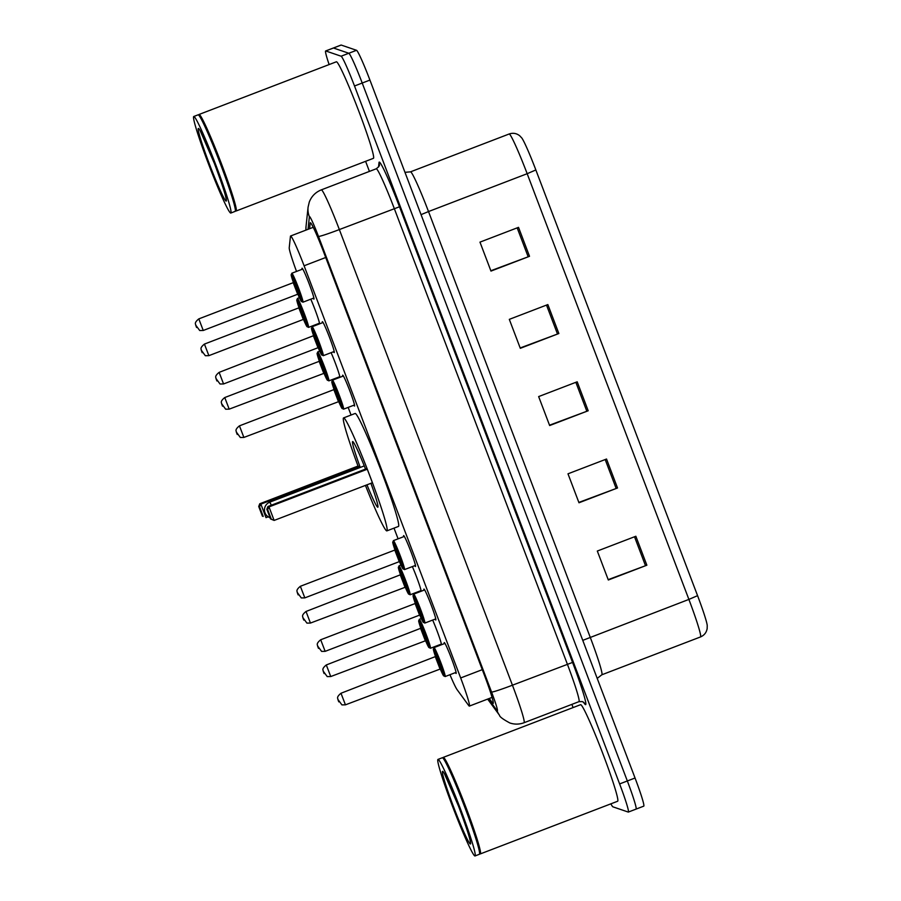 <?xml version="1.0" encoding="UTF-8"?>
<svg xmlns="http://www.w3.org/2000/svg" width="901" height="901" viewBox="0 0 901 901"><rect width="100%" height="100%" fill="white"/><g stroke="black" fill="none" stroke-linecap="round" stroke-linejoin="round"><path stroke-width="1.35" d="M420.767 591.405A16.545 1.036 69 0 1 420.395 590.842M339.508 377.496A16.545 1.036 69 0 1 339.136 376.933M319.191 324.011A16.545 1.036 69 0 1 318.819 323.448M441.073 644.891A16.545 1.036 69 0 1 440.713 644.328M322.412 322.772A16.545 1.036 69 0 1 322.378 321.68A16.545 1.036 69 0 1 322.434 321.68A16.545 1.036 69 0 1 329.428 337.165A16.545 1.036 69 0 1 334.226 352.573A16.545 1.036 69 0 1 334.17 352.573A16.545 1.036 69 0 1 333.516 351.739M302.094 269.298A16.545 1.036 69 0 1 302.06 268.205A16.545 1.036 69 0 1 302.117 268.205A16.545 1.036 69 0 1 309.111 283.68A16.545 1.036 69 0 1 313.908 299.098A16.545 1.036 69 0 1 313.852 299.098A16.545 1.036 69 0 1 313.199 298.265M403.671 536.692A16.545 1.036 69 0 1 403.637 535.599A16.545 1.036 69 0 1 403.693 535.599A16.545 1.036 69 0 1 410.687 551.074A16.545 1.036 69 0 1 415.485 566.492A16.545 1.036 69 0 1 415.429 566.492A16.545 1.036 69 0 1 414.775 565.659M342.718 376.258A16.545 1.036 69 0 1 342.684 375.165A16.545 1.036 69 0 1 342.752 375.165A16.545 1.036 69 0 1 349.734 390.64A16.545 1.036 69 0 1 354.543 406.058A16.545 1.036 69 0 1 354.487 406.058A16.545 1.036 69 0 1 353.834 405.225M423.977 590.178A16.545 1.036 69 0 1 423.943 589.074A16.545 1.036 69 0 1 424.011 589.085A16.545 1.036 69 0 1 431.005 604.56A16.545 1.036 69 0 1 435.802 619.978A16.545 1.036 69 0 1 435.746 619.967A16.545 1.036 69 0 1 435.093 619.133M444.294 643.652A16.545 1.036 69 0 1 444.261 642.559A16.545 1.036 69 0 1 444.317 642.559A16.545 1.036 69 0 1 451.311 658.034A16.545 1.036 69 0 1 456.12 673.452A16.545 1.036 69 0 1 456.052 673.452A16.545 1.036 69 0 1 455.41 672.619M449.959 674.703A31.017 1.948 -111 0 0 457.122 689.704L468.689 705.506A31.017 1.948 -111 0 0 469.275 706.091A31.017 1.948 -111 0 0 469.376 706.091A31.017 1.948 -111 0 0 460.67 677.957L304.099 265.784A31.017 1.948 -111 0 0 290.595 236.006A31.017 1.948 -111 0 0 290.449 236.31L289.232 247.741A31.017 1.948 -111 0 0 296.53 271.438M316.589 324.304L316.825 324.923M336.906 377.789L337.143 378.397M348.158 407.398L351.063 415.034M394.019 528.144L398.084 538.832M418.165 591.698L418.402 592.317M438.483 645.184L438.719 645.792M412.365 566.583A16.545 1.036 69 0 1 421.172 591.247M331.106 352.663A16.545 1.036 69 0 1 339.914 377.339M310.789 299.188A16.545 1.036 69 0 1 319.596 323.853M432.671 620.068A16.545 1.036 69 0 1 441.49 644.733M489.232 698.478L492.464 702.893A31.017 1.948 -111 0 0 493.05 703.467A31.017 1.948 -111 0 0 493.162 703.478A31.017 1.948 -111 0 0 484.445 675.333L323.831 252.528A31.017 1.948 -111 0 0 310.327 222.738A31.017 1.948 -111 0 0 310.192 223.043L309.584 228.719M329.124 64.568A31.017 1.948 69 0 1 325.655 50.963A31.017 1.948 69 0 1 325.768 50.963L341.107 56.211A31.017 1.948 69 0 1 354.51 85.989L619.629 783.926A31.017 1.948 69 0 1 628.335 812.071A31.017 1.948 69 0 1 628.234 812.06L612.883 806.823A31.017 1.948 69 0 1 610.878 803.827M573.092 707.578L571.887 704.379M369.421 171.404L365.603 161.324M325.655 50.963L333.359 48.012A31.017 1.948 69 0 1 333.471 48.012L348.811 53.249A31.017 1.948 69 0 1 362.213 83.027L627.333 780.964A31.017 1.948 69 0 1 636.05 809.109A31.017 1.948 69 0 1 635.937 809.109M636.05 809.109L643.753 806.147A31.017 1.948 69 0 0 635.047 778.013L369.928 80.076A31.017 1.948 69 0 0 356.526 50.298L341.175 45.05A31.017 1.948 69 0 0 341.074 45.05L333.359 48.012A31.017 1.948 69 0 1 333.471 48.012L348.811 53.249A31.017 1.948 69 0 1 362.213 83.027L627.333 780.964A31.017 1.948 69 0 1 636.05 809.109L628.335 812.071M518.525 227.345L479.974 242.132L490.977 271.088L529.518 256.301L518.525 227.345M490.854 270.739L529.518 256.301M547.853 304.572L509.313 319.359L520.316 348.315L558.857 333.528L547.853 304.572M520.181 347.966L558.857 333.528M635.858 536.253L597.318 551.04L608.321 579.996L646.862 565.209L635.858 536.253M608.186 579.647L646.862 565.209M606.531 459.026L567.99 473.813L578.983 502.769L617.523 487.982L606.531 459.026M578.859 502.42L617.523 487.982M577.192 381.799L538.652 396.586L549.655 425.542L588.195 410.755L577.192 381.799M549.52 425.193L588.195 410.755M535.847 169.951L527.175 173.702A41.367 2.602 -111 0 0 509.166 133.99C512.973 132.684 516.476 133.258 519.674 135.736L521.803 137.977A33.911 2.129 69 0 1 535.847 169.951L697.565 595.662A33.911 2.129 69 0 1 707.24 625.531L707.161 628.605C706.429 632.581 704.21 635.363 700.505 636.939A41.367 2.602 -111 0 0 688.893 599.413L697.565 595.662M442.954 757.944L443.134 757.538A51.706 3.244 69 0 1 443.281 757.369A51.706 3.244 69 0 1 443.472 757.381A51.706 3.244 69 0 1 465.321 805.742A51.706 3.244 69 0 1 480.323 853.911A51.706 3.244 69 0 1 480.132 853.911A51.706 3.244 69 0 1 480.098 853.889A51.706 3.244 69 0 1 480.053 853.866M443.281 757.369L580.582 704.695A51.706 3.244 69 0 1 580.773 704.706A51.706 3.244 69 0 1 602.623 753.067A51.706 3.244 69 0 1 617.624 801.248L480.323 853.911M443.168 758.045A51.188 3.21 69 0 1 443.213 758.068A51.188 3.21 69 0 1 464.319 804.683A51.188 3.21 69 0 1 479.805 853.45L479.512 854.114A51.706 3.244 69 0 1 479.355 854.283L475.018 855.95A51.706 3.244 69 0 1 474.838 855.95A51.706 3.244 69 0 1 452.989 807.578A51.706 3.244 69 0 1 437.987 759.408A51.706 3.244 69 0 1 438.168 759.408A51.706 3.244 69 0 1 460.017 807.78A51.706 3.244 69 0 1 475.018 855.95M437.987 759.408L442.323 757.741A51.706 3.244 69 0 1 442.504 757.752A51.706 3.244 69 0 1 442.549 757.764A51.706 3.244 69 0 1 463.869 804.852A51.706 3.244 69 0 1 479.512 854.114M359.634 467.687L358.035 466.054A60.491 3.795 69 0 1 343.563 417.918A60.491 3.795 69 0 1 343.777 417.918A60.491 3.795 69 0 1 369.342 474.512A60.491 3.795 69 0 1 386.889 530.869A60.491 3.795 69 0 1 386.675 530.869A60.491 3.795 69 0 1 365.446 485.402M343.563 417.918L355.118 413.48A60.491 3.795 69 0 1 355.332 413.491A60.491 3.795 69 0 1 380.898 470.074A60.491 3.795 69 0 1 398.456 526.432L386.889 530.869M370.908 483.308A35.162 2.207 69 0 1 377.823 507.218A35.162 2.207 69 0 1 377.699 507.218A35.162 2.207 69 0 1 366.966 484.817M360.265 467.439A35.162 2.207 69 0 1 352.629 441.569A35.162 2.207 69 0 1 352.764 441.569A35.162 2.207 69 0 1 365.524 469.072M367.281 469.218L366.155 468.835L267.879 506.542L268.994 506.914L367.281 469.218L372.417 482.733L274.129 520.429L270.514 518.92L271.314 519.19L267.642 509.538L266.842 509.256L270.514 518.92M267.642 509.538L268.994 506.914L274.129 520.429L271.314 519.19M258.722 506.486L262.394 516.138L263.193 516.408L259.522 506.756L258.722 506.486L259.758 503.76L260.873 504.143L266.009 517.658L268.216 516.814M263.193 516.408L262.394 516.138M259.522 506.756L260.873 504.143L359.161 466.436M259.758 503.76L358.035 466.054M266.842 509.256L267.879 506.542M198.727 115.035L198.907 114.63A51.706 3.244 69 0 1 199.065 114.461A51.706 3.244 69 0 1 199.245 114.472A51.706 3.244 69 0 1 221.094 162.833A51.706 3.244 69 0 1 236.107 211.003A51.706 3.244 69 0 1 235.916 211.003A51.706 3.244 69 0 1 235.871 210.98A51.706 3.244 69 0 1 235.825 210.958M199.065 114.461L336.366 61.786A51.706 3.244 69 0 1 336.557 61.797A51.706 3.244 69 0 1 358.407 110.159A51.706 3.244 69 0 1 373.408 158.328L236.107 211.003M198.952 115.137A51.188 3.21 69 0 1 198.997 115.148A51.188 3.21 69 0 1 220.103 161.763A51.188 3.21 69 0 1 235.589 210.541L235.296 211.206A51.706 3.244 69 0 1 235.138 211.375L230.802 213.041A51.706 3.244 69 0 1 230.622 213.03A51.706 3.244 69 0 1 208.773 164.669A51.706 3.244 69 0 1 193.76 116.499A51.706 3.244 69 0 1 193.952 116.499A51.706 3.244 69 0 1 215.801 164.872A51.706 3.244 69 0 1 230.802 213.041M193.76 116.499L198.096 114.832A51.706 3.244 69 0 1 198.288 114.832A51.706 3.244 69 0 1 198.333 114.855A51.706 3.244 69 0 1 219.653 161.943A51.706 3.244 69 0 1 235.296 211.206M482.294 669.657L460.67 677.957M325.723 257.495L304.099 265.784M488.398 698.804L496.901 710.416A20.678 1.295 -111 0 0 497.296 710.81A20.678 1.295 -111 0 0 491.563 692.047L318.481 236.411A20.678 1.295 -111 0 0 309.55 216.555A20.678 1.295 -111 0 0 309.381 216.758L308.041 229.316M309.381 216.758A20.678 20.486 6.1 0 1 308.086 207.162L309.28 202.061C311.543 196.26 315.564 192.195 321.342 189.852A41.367 2.602 69 0 1 321.488 189.863A41.367 2.602 69 0 1 339.35 229.564L512.432 685.199A41.367 2.602 69 0 1 524.044 722.726L578.971 701.654A41.367 2.602 -111 0 0 567.348 664.127L394.266 208.491A41.367 2.602 -111 0 0 376.404 168.791A41.367 2.602 -111 0 0 376.258 168.78C378.87 166.662 379.895 165.379 379.344 164.962A5.169 5.124 -173.9 0 0 379.017 162.563A46.537 2.917 69 0 1 399.492 206.779L572.563 662.415L512.432 685.199A20.678 1.081 159.2 0 1 491.563 692.047M572.563 662.415A46.537 2.917 69 0 1 585.47 704.627A46.537 2.917 69 0 1 584.591 703.76L583.386 702.116M378.544 167.012L379.017 162.563M619.629 783.926L635.047 778.013M354.51 85.989L369.928 80.076M341.107 56.211L356.526 50.298M325.768 50.963L341.175 45.05M318.481 236.411A20.678 1.081 159.2 0 0 339.35 229.564L399.492 206.779M583.994 702.622A5.169 5.023 -36.2 0 1 584.591 703.76M308.086 207.162L306.013 226.601A20.678 20.486 6.1 0 0 305.946 230.115M496.901 710.416A20.678 20.115 143.8 0 0 499.492 715.248L487.655 699.086M493.286 702.577L492.464 702.893M421.049 214.652L428.516 211.555L590.223 637.266A41.367 2.602 69 0 1 601.845 674.781L700.505 636.939M509.166 133.99L410.496 171.843A41.367 2.602 69 0 1 410.653 171.843A41.367 2.602 69 0 1 428.516 211.555L527.175 173.702L688.893 599.413L582.756 640.363M575.852 382.317L586.844 411.261M605.179 459.544L616.183 488.488M634.518 536.771L645.51 565.715M546.513 305.09L557.505 334.034M517.174 227.863L528.177 256.819M442.718 771.38A38.889 2.444 69 0 1 459.51 808.704A38.889 2.444 69 0 1 470.288 843.978A38.889 2.444 69 0 1 453.496 806.654A38.889 2.444 69 0 1 442.718 771.38M271.381 505.191L269.759 502.161A8.278 8.278 0 0 0 270.052 517.715M198.49 128.46A38.889 2.444 69 0 1 215.294 165.795A38.889 2.444 69 0 1 226.072 201.069A38.889 2.444 69 0 1 209.28 163.745A38.889 2.444 69 0 1 198.49 128.46M445.15 676.55L443.438 675.66L440.093 668.553A14.472 0.912 -111 0 0 443.765 675.953A14.472 0.912 -111 0 0 439.744 662.821A14.472 0.912 -111 0 0 433.494 648.923A14.472 0.912 -111 0 0 435.634 656.919L433.37 649.452L434.034 647.594A15.508 0.969 69 0 1 434.091 647.594A15.508 0.969 69 0 1 440.645 662.1A15.508 0.969 69 0 1 445.15 676.55L456.086 672.36M436.061 655.68L441.197 669.195M439.868 668.598L435.431 657.032M340.995 693.263L345.432 704.83M338.055 699.919L338.787 701.845L338.055 699.919M424.833 623.075L423.121 622.174L419.776 615.068A14.472 0.912 -111 0 0 423.447 622.478A14.472 0.912 -111 0 0 419.427 609.346A14.472 0.912 -111 0 0 413.176 595.448A14.472 0.912 -111 0 0 415.316 603.445L413.052 595.966L413.717 594.108A15.508 0.969 69 0 1 413.773 594.108A15.508 0.969 69 0 1 420.328 608.625A15.508 0.969 69 0 1 424.833 623.075L435.769 618.874M415.744 602.206L420.88 615.721M419.551 615.124L415.113 603.557L415.778 602.825M325.148 651.344L321.623 651.412L317.524 645.859C318.042 645.262 315.226 644.204 320.7 639.766L325.148 651.344L419.573 615.124L420.621 615.349M317.738 646.445L318.47 648.371L317.738 646.445M404.515 569.59L402.803 568.7L399.458 561.593A14.472 0.912 -111 0 0 403.13 568.993A14.472 0.912 -111 0 0 399.12 555.861A14.472 0.912 -111 0 0 392.859 541.963A14.472 0.912 -111 0 0 394.998 549.959L392.746 542.492L393.41 540.634A15.508 0.969 69 0 1 393.455 540.634A15.508 0.969 69 0 1 400.01 555.14A15.508 0.969 69 0 1 404.515 569.59L415.451 565.4M395.426 548.72L400.562 562.235M400.269 561.819L399.256 561.65L394.796 550.072L395.46 549.351M300.371 586.303L304.831 597.87L399.256 561.65M297.42 592.959L298.152 594.885L297.42 592.959M343.574 409.155L341.862 408.266L338.517 401.148A14.472 0.912 -111 0 0 342.189 408.558A14.472 0.912 -111 0 0 338.168 395.426A14.472 0.912 -111 0 0 331.917 381.528A14.472 0.912 -111 0 0 334.057 389.525L331.793 382.058L332.458 380.188A15.508 0.969 69 0 1 332.514 380.199A15.508 0.969 69 0 1 339.069 394.706A15.508 0.969 69 0 1 343.574 409.155L354.51 404.966M334.485 388.286L339.621 401.801M338.292 401.204L333.854 389.637L334.519 388.917M243.889 437.435L240.353 437.492L236.265 431.939C236.783 431.342 233.967 430.284 239.441 425.846L243.889 437.435L339.328 401.384M236.479 432.525L237.211 434.451L236.479 432.525M323.256 355.681L321.544 354.78L318.199 347.673A14.472 0.912 -111 0 0 321.871 355.084A14.472 0.912 -111 0 0 317.862 341.952A14.472 0.912 -111 0 0 311.6 328.054A14.472 0.912 -111 0 0 313.739 336.05L311.476 328.572L312.14 326.714A15.508 0.969 69 0 1 312.196 326.714A15.508 0.969 69 0 1 318.751 341.231A15.508 0.969 69 0 1 323.256 355.681L334.192 351.48M314.167 334.812L319.303 348.327M319.01 347.91L317.997 347.73L313.537 336.163M223.572 383.95L220.047 384.017L215.947 378.454C216.465 377.868 213.65 376.809 219.123 372.372L223.572 383.95L317.997 347.73M216.161 379.039L216.893 380.977L216.161 379.039M302.939 302.195L301.227 301.306L297.882 294.199A14.472 0.912 -111 0 0 301.553 301.598A14.472 0.912 -111 0 0 297.544 288.466A14.472 0.912 -111 0 0 291.293 274.568A14.472 0.912 -111 0 0 293.422 282.565L291.169 275.098L291.834 273.24A15.508 0.969 69 0 1 291.89 273.24A15.508 0.969 69 0 1 298.445 287.746A15.508 0.969 69 0 1 302.939 302.195L313.875 298.006M293.861 281.326L298.986 294.841M298.693 294.424L297.679 294.244L293.219 282.677L293.895 281.957M203.254 330.476L199.729 330.543L195.63 324.979C196.148 324.383 193.332 323.324 198.806 318.886L203.254 330.476L297.679 294.244M195.844 325.565L196.587 327.491L195.844 325.565M419.393 619.302A15.508 0.969 69 0 1 425.948 633.808A15.508 0.969 69 0 1 430.453 648.258L428.741 647.368L425.396 640.262A14.472 0.912 -111 0 0 429.067 647.661A14.472 0.912 -111 0 0 425.047 634.529A14.472 0.912 -111 0 0 418.796 620.631A14.472 0.912 -111 0 0 420.936 628.628L418.672 621.161L419.337 619.302A15.508 0.969 69 0 1 419.393 619.302M425.171 640.307L420.733 628.74M326.297 664.972L330.746 676.538M324.09 673.554L323.358 671.628L324.09 673.554M421.364 627.389L426.5 640.904M426.207 640.487L330.757 676.538L327.232 676.606L323.144 671.042C323.662 670.457 320.846 669.398 326.32 664.949L421.398 628.02M399.075 565.817A15.508 0.969 69 0 1 405.63 580.334A15.508 0.969 69 0 1 410.135 594.784L408.423 593.883L405.078 586.776A14.472 0.912 -111 0 0 408.75 594.187A14.472 0.912 -111 0 0 404.729 581.055A14.472 0.912 -111 0 0 398.479 567.157A14.472 0.912 -111 0 0 400.618 575.153L398.355 567.686L399.019 565.817A15.508 0.969 69 0 1 399.075 565.817M404.853 586.833L400.416 575.266M306.025 611.475L310.451 623.064L306.926 623.12L302.826 617.568C303.344 616.971 300.529 615.912 306.002 611.475L401.08 574.534M303.772 620.079L303.04 618.154L303.772 620.079M401.046 573.914L406.182 587.429M317.816 351.908A15.508 0.969 69 0 1 324.371 366.414A15.508 0.969 69 0 1 328.876 380.864L327.164 379.974L323.819 372.868A14.472 0.912 -111 0 0 327.491 380.267A14.472 0.912 -111 0 0 323.47 367.135A14.472 0.912 -111 0 0 317.22 353.237A14.472 0.912 -111 0 0 319.359 361.233L317.096 353.766L317.76 351.908A15.508 0.969 69 0 1 317.816 351.908M319.821 360.625L319.157 361.346L323.594 372.913M224.766 397.555L229.192 409.144L225.667 409.212L221.567 403.648C222.085 403.051 219.27 401.992 224.743 397.555L319.168 361.335M222.513 406.16L221.781 404.234L222.513 406.16M319.787 359.995L324.923 373.51M297.499 298.422A15.508 0.969 69 0 1 304.054 312.94A15.508 0.969 69 0 1 308.559 327.39L306.847 326.489L303.502 319.382A14.472 0.912 -111 0 0 307.173 326.793A14.472 0.912 -111 0 0 303.164 313.661A14.472 0.912 -111 0 0 296.902 299.763A14.472 0.912 -111 0 0 299.042 307.759L296.789 300.281L297.454 298.422A15.508 0.969 69 0 1 297.499 298.422M299.504 307.14L298.839 307.872L303.299 319.438L208.874 355.658L205.349 355.726L201.25 350.174C201.768 349.577 198.952 348.518 204.426 344.081L208.874 355.658M202.196 352.685L201.464 350.748L202.196 352.685M299.47 306.52L304.606 320.035M492.07 697.397L469.376 706.091M313.244 227.311L290.595 236.006M499.492 715.248C499.537 716.7 502.995 719.28 509.876 722.985C514.629 724.55 519.359 724.472 524.044 722.726M583.949 702.555L582.328 701.586L578.971 701.654M321.342 189.852L376.258 168.78M306.013 226.601L305.923 230.127M597.205 678.397L601.845 674.781M410.496 171.843L404.966 172.328M443.213 758.068L442.549 757.764M470.288 841.117L470.266 841.579C469.838 837.806 465.93 826.014 458.553 806.226L444.384 773.599M364.263 465.907L269.759 502.161M198.997 115.148L198.333 114.855M226.072 198.209L226.05 198.671C225.622 194.898 221.714 183.106 214.325 163.306L200.168 130.69M440.904 668.779L345.455 704.83L341.93 704.897L337.841 699.334C338.359 698.748 335.544 697.689 341.017 693.241L436.095 656.311M434.034 647.594L444.97 643.393M320.7 639.766L415.124 603.535M413.717 594.108L424.653 589.918M394.807 550.06L300.382 586.281C294.909 590.729 297.724 591.788 297.206 592.374L301.306 597.937L304.831 597.87M393.41 540.634L404.346 536.433M239.441 425.846L333.866 389.626M332.458 380.188L343.394 375.999M219.123 372.372L314.201 335.431M312.14 326.714L323.087 322.513M198.806 318.886L293.242 282.666M291.834 273.24L302.77 269.039M430.453 648.258L441.389 644.069M419.337 619.302L421.285 618.548M310.451 623.064L405.889 587.013M410.135 594.784L421.071 590.583M399.019 565.817L400.968 565.073M229.192 409.144L324.63 373.093M328.876 380.864L339.812 376.674M317.76 351.908L319.709 351.153M303.299 319.438L304.313 319.618M308.559 327.39L319.495 323.189M297.454 298.422L299.391 297.679M204.426 344.081L298.85 307.849"/></g></svg>
